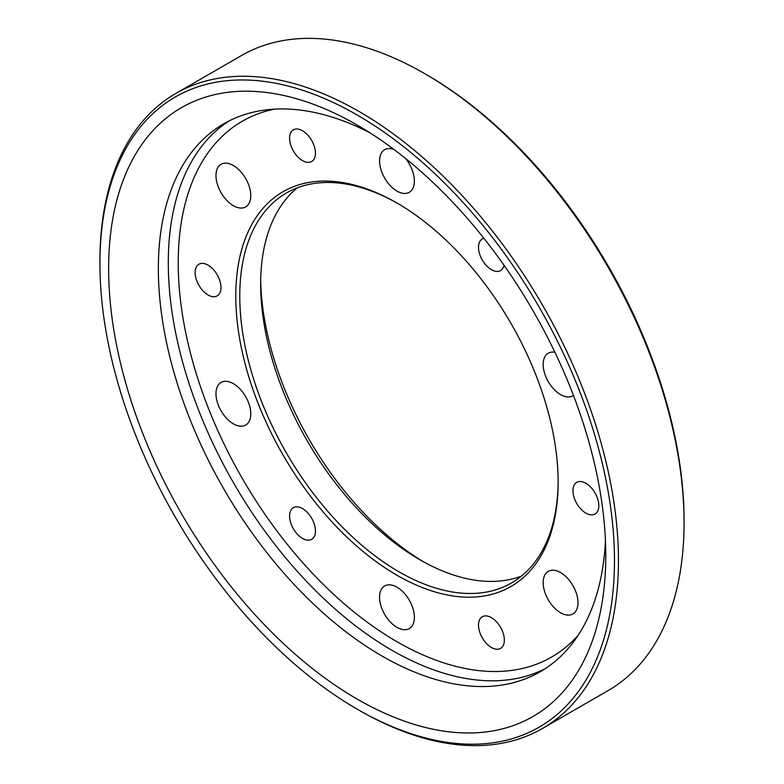 <?xml version="1.0" encoding="UTF-8"?>
<svg xmlns="http://www.w3.org/2000/svg" width="784" height="784" viewBox="0 0 784 784"><rect width="100%" height="100%" fill="white"/><g stroke="black" fill="none" stroke-linecap="round" stroke-linejoin="round"><path stroke-width="1.18" d="M605.444 540.686A316.373 182.662 60 0 1 540.245 671.731A316.373 182.662 60 0 1 223.871 489.069A316.373 182.662 60 0 1 223.871 123.754A316.373 182.662 60 0 1 369.96 132.81M357.21 125.077L357.2 125.068A351.526 202.958 60 0 1 605.767 555.601A351.526 202.958 60 0 1 357.2 699.112A351.526 202.958 60 0 1 108.633 268.579A351.526 202.958 60 0 1 357.2 125.068M396.969 575.231A227.928 131.594 60 0 1 235.798 296.078A227.928 131.594 60 0 1 396.978 203.027A227.928 131.594 60 0 1 558.139 482.18A227.928 131.594 60 0 1 396.969 575.231M483.875 238.277A18.277 10.555 -120 0 0 482.287 238.924A18.277 10.555 -120 0 0 479.485 253.565A18.277 10.555 -120 0 0 491.431 269.676A18.277 10.555 -120 0 0 500.564 270.578A18.277 10.555 -120 0 0 504.043 265.286M585.883 513.118A18.277 10.555 -120 0 0 595.027 514.03A18.277 10.555 -120 0 0 595.027 492.92A18.277 10.555 -120 0 0 576.74 482.366A18.277 10.555 -120 0 0 573.937 497.017A18.277 10.555 -120 0 0 585.883 513.118M491.431 647.506A18.277 10.555 -120 0 0 500.564 648.407A18.277 10.555 -120 0 0 500.564 627.298A18.277 10.555 -120 0 0 482.287 616.743A18.277 10.555 -120 0 0 479.485 631.394A18.277 10.555 -120 0 0 491.431 647.506M302.516 538.432A18.277 10.555 -120 0 0 311.66 539.343A18.277 10.555 -120 0 0 311.66 518.234A18.277 10.555 -120 0 0 293.373 507.679A18.277 10.555 -120 0 0 290.57 522.33A18.277 10.555 -120 0 0 302.516 538.432M208.064 294.99A18.277 10.555 -120 0 0 217.197 295.891A18.277 10.555 -120 0 0 217.197 274.782A18.277 10.555 -120 0 0 198.92 264.228A18.277 10.555 -120 0 0 196.118 278.879A18.277 10.555 -120 0 0 208.064 294.99M302.516 160.612A18.277 10.555 -120 0 0 311.66 161.514A18.277 10.555 -120 0 0 311.66 140.405A18.277 10.555 -120 0 0 293.373 129.85A18.277 10.555 -120 0 0 290.57 144.501A18.277 10.555 -120 0 0 302.516 160.612M554.896 352.241A24.608 14.21 -120 0 0 548.271 353.202A24.608 14.21 -120 0 0 544.498 372.919A24.608 14.21 -120 0 0 560.57 394.607A24.608 14.21 -120 0 0 572.879 395.822A24.608 14.21 -120 0 0 573.467 395.45M560.57 612.745A24.608 14.21 -120 0 0 572.879 613.96A24.608 14.21 -120 0 0 572.879 585.55A24.608 14.21 -120 0 0 548.271 571.34A24.608 14.21 -120 0 0 544.498 591.058A24.608 14.21 -120 0 0 560.57 612.745M396.969 627.357A24.608 14.21 -120 0 0 409.277 628.582A24.608 14.21 -120 0 0 409.277 600.162A24.608 14.21 -120 0 0 384.67 585.952A24.608 14.21 -120 0 0 380.897 605.679A24.608 14.21 -120 0 0 396.969 627.357M233.367 423.83A24.608 14.21 -120 0 0 245.676 425.055A24.608 14.21 -120 0 0 245.676 396.635A24.608 14.21 -120 0 0 221.068 382.435A24.608 14.21 -120 0 0 217.295 402.153A24.608 14.21 -120 0 0 233.367 423.83M233.367 205.702A24.608 14.21 -120 0 0 245.676 206.917A24.608 14.21 -120 0 0 245.676 178.507A24.608 14.21 -120 0 0 221.068 164.297A24.608 14.21 -120 0 0 217.295 184.015A24.608 14.21 -120 0 0 233.367 205.702M394.009 149.479A24.608 14.21 -120 0 0 384.67 149.685A24.608 14.21 -120 0 0 380.897 169.403A24.608 14.21 -120 0 0 396.969 191.08A24.608 14.21 -120 0 0 409.277 192.305A24.608 14.21 -120 0 0 405.553 158.466M521.478 576.073A225.116 129.977 60 0 1 419.842 559.737A225.116 129.977 60 0 1 260.66 284.024A225.116 129.977 60 0 1 297.322 187.837M397.968 203.605A225.116 129.977 -120 0 0 286.405 193.021A225.116 129.977 -120 0 0 251.889 373.409A225.116 129.977 -120 0 0 398.958 571.791A225.116 129.977 -120 0 0 511.521 582.943A225.116 129.977 -120 0 0 558.139 481.023M260.69 280.074A234.965 135.652 -120 0 0 423.282 561.677M426.8 74.843L424.81 73.696L426.8 74.843A363.835 210.063 60 0 1 684.069 520.439L684.069 522.732A366.647 211.68 -120 0 0 424.81 73.696A366.647 211.68 -120 0 0 241.492 55.537L175.871 93.423A366.647 211.68 60 0 1 359.19 111.583A366.647 211.68 60 0 1 598.711 434.669A366.647 211.68 60 0 1 542.508 728.463A366.647 211.68 60 0 1 359.19 710.304L357.2 709.157A363.835 210.063 -120 0 0 614.47 560.619A363.835 210.063 -120 0 0 357.2 115.023A363.835 210.063 -120 0 0 99.931 263.561A363.835 210.063 -120 0 0 357.2 709.157L359.19 710.304M99.931 263.561L99.931 261.268A366.647 211.68 60 0 1 175.871 93.423M542.508 728.463L608.129 690.577A366.647 211.68 -120 0 0 684.069 522.732M545.135 668.723A316.373 182.662 60 0 1 392 650.318A316.373 182.662 60 0 1 186.69 376.055A316.373 182.662 60 0 1 228.918 121.02M274.537 109.133A309.347 178.605 -120 0 0 187.807 342.294A309.347 178.605 -120 0 0 396.969 641.714A309.347 178.605 -120 0 0 578.229 635.158"/></g></svg>
